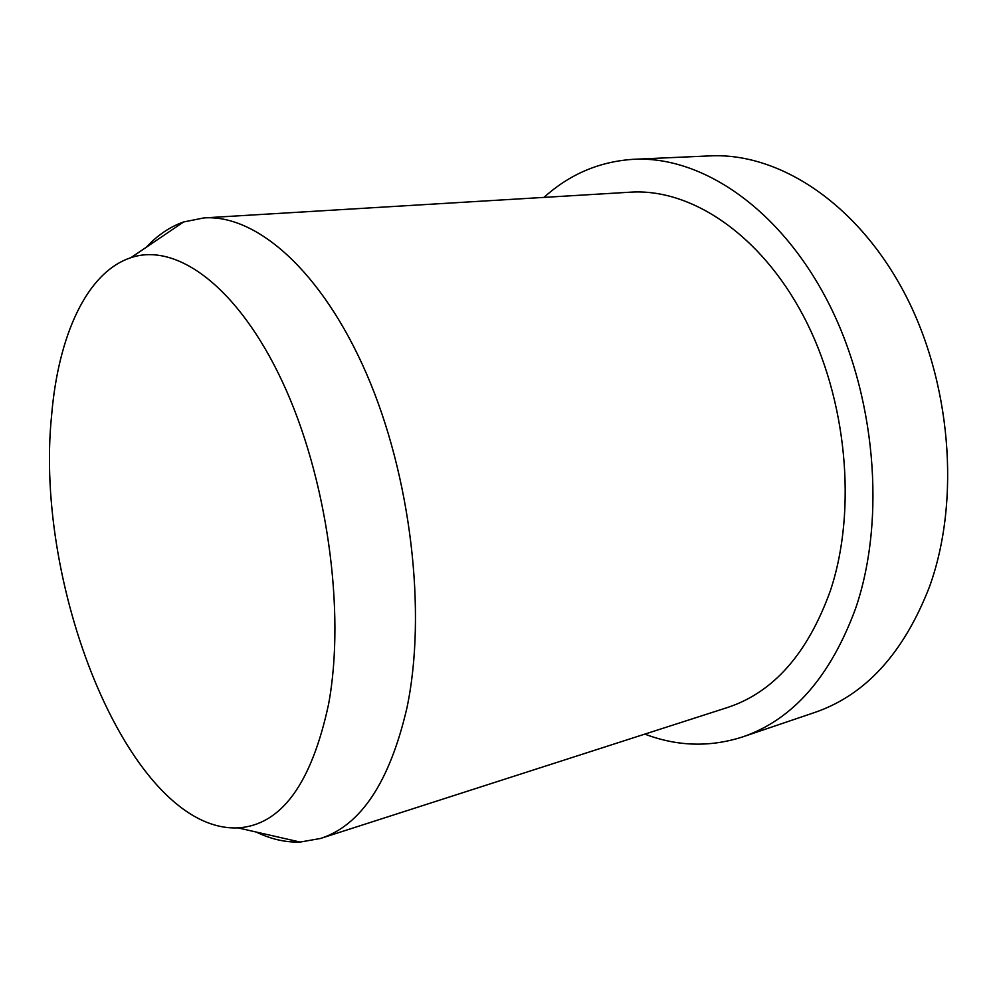 <?xml version="1.0" encoding="UTF-8"?>
<svg xmlns="http://www.w3.org/2000/svg" width="998" height="998" viewBox="0 0 998 998"><rect width="100%" height="100%" fill="white"/><g stroke="black" fill="none" stroke-linecap="round" stroke-linejoin="round"><path stroke-width="1.5" d="M543.96 197.404C569.733 174.114 599.711 161.402 633.88 159.281C700.97 155.863 778.814 207.322 827.255 300.535C875.633 393.599 886.474 518.611 855.573 608.543C830.274 677.081 792.574 719.895 742.462 736.973C709.852 747.415 677.305 746.454 644.833 734.116M633.88 159.281L710.065 155.888C777.879 152.469 855.648 201.821 903.427 291.104C951.131 380.25 961.012 500.123 929.375 587.074C903.527 653.391 865.291 695.194 814.68 712.485L742.462 736.973M146.307 247.242C157.397 235.279 169.835 226.845 183.607 221.968L203.941 217.913C256.224 214.208 321.618 270.645 366.303 373.289C410.951 475.734 427.032 612.797 406.91 708.019C389.682 781.958 360.914 825.433 320.57 838.457L300.149 842.062C285.54 842.512 270.895 839.168 256.224 832.045M203.941 217.913L630.449 192.177C690.529 188.21 760.102 233.682 803.552 316.241C846.965 398.676 857.344 509.778 830.436 590.529C807.806 653.478 773.438 692.487 727.317 707.57L320.57 838.457M51.622 415.28C58.196 336.264 86.502 272.304 130.875 257.696C176.172 242.165 237.724 286.276 282.322 381.598C326.92 476.645 345.882 611.524 328.567 704.289C311.413 783.879 281.236 825.096 238.048 827.903C131.212 832.444 33.508 589.045 51.622 415.28M130.875 257.696L183.607 221.968M238.048 827.903L300.149 842.062"/></g></svg>
